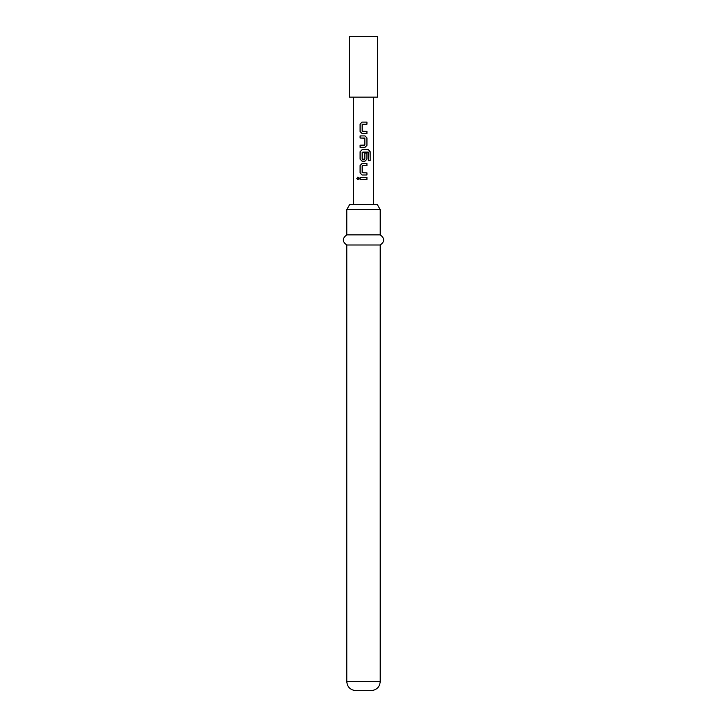 <?xml version="1.0" encoding="UTF-8"?>
<svg xmlns="http://www.w3.org/2000/svg" width="727" height="727" viewBox="0 0 727 727"><rect width="100%" height="100%" fill="white"/><g stroke="black" fill="none" stroke-linecap="round" stroke-linejoin="round"><path stroke-width="1.09" d="M356.821 178.451L357.875 177.134L359.029 178.451L357.875 179.769L356.821 178.451L357.929 177.134M362.31 131.378L366.944 131.378L366.944 133.504L362.055 133.504L360.147 131.514L360.147 124.072L362.055 122.091L366.944 122.091L366.944 124.217L362.164 124.353L362.164 131.233L366.881 131.378L366.881 133.504L362.028 133.504L360.083 131.514L360.083 124.072L362.028 122.091M360.147 147.327L360.147 145.2L364.854 145.055L364.854 138.185L360.147 138.039L360.147 135.913L364.999 135.913L366.944 137.894L366.944 145.345L364.999 147.327L360.083 147.327L360.083 145.2L364.69 145.2M364.827 153.07L366.881 153.07L366.881 159.168L364.972 161.149L362.055 161.149L360.147 159.168L360.147 151.725L362.055 149.735L368.553 149.735L370.179 151.725L370.179 160.658L368.425 160.658L368.298 152.097L362.164 152.243L362.164 159.113L364.69 159.258M363.5 172.853L366.944 172.853L366.944 174.98L362.055 174.98L360.147 172.99L360.147 165.547L362.055 163.566L366.944 163.566L366.944 165.692L362.164 165.829L362.164 172.708L366.881 172.853L366.881 174.98M363.5 179.514L360.083 179.514L360.083 177.388L366.944 177.388L366.944 179.514L360.147 179.514L360.147 177.388M349.323 36.35L377.676 36.35L377.676 97.118L349.323 97.118L349.323 36.35M362.31 159.258L364.854 159.113L364.854 153.07L366.944 153.07L366.944 159.168L364.999 161.149L362.028 161.149L360.083 159.168L360.083 151.725L362.028 149.735M363.5 163.566L366.881 163.566L366.881 165.692L362.31 165.692M363.5 174.98L362.028 174.98L360.083 172.99L360.083 165.547L362.028 163.566M364.69 138.039L360.083 138.039L360.083 135.913L364.999 135.913M363.5 122.091L366.881 122.091L366.881 124.217L362.31 124.217M346.788 209.549L349.714 204.487L377.286 204.487L380.212 209.549L346.788 209.549L346.788 234.866L380.212 234.866L380.212 209.549M380.212 244.999L380.212 681.535L346.788 681.535L346.788 244.999L380.212 244.999C384.847 241.682 384.847 238.311 380.212 234.866M346.788 681.535C347.279 687.024 350.314 690.059 355.903 690.65L371.097 690.65C376.686 690.059 379.721 687.024 380.212 681.535M366.881 177.388L366.881 179.514M357.929 179.769L356.948 178.451M363.5 149.735L368.444 149.735L370.052 151.725L370.179 160.658M370.052 160.658L368.325 160.658M368.198 152.097L363.5 152.097M364.972 135.913L366.881 137.894L366.944 145.345M366.881 145.345L364.972 147.327M373.633 204.487L373.633 97.118M353.367 204.487L353.367 97.118M346.788 244.999C342.153 241.682 342.153 238.311 346.788 234.866"/></g></svg>
